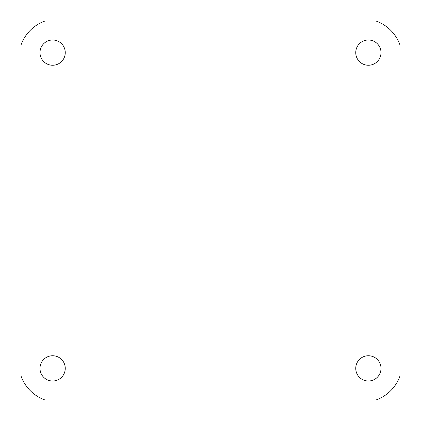 <?xml version="1.0" encoding="UTF-8"?>
<svg xmlns="http://www.w3.org/2000/svg" width="421" height="421" viewBox="0 0 421 421"><rect width="100%" height="100%" fill="white"/><g stroke="black" fill="none" stroke-linecap="round" stroke-linejoin="round"><path stroke-width="0.63" d="M355.745 368.375A12.63 12.63 0 0 0 368.375 381.005A12.63 12.63 0 0 0 381.005 368.375A12.63 12.63 0 0 0 368.375 355.745A12.63 12.63 0 0 0 355.745 368.375M39.995 368.375A12.63 12.63 0 0 0 52.625 381.005A12.63 12.63 0 0 0 65.255 368.375A12.63 12.63 0 0 0 52.625 355.745A12.63 12.63 0 0 0 39.995 368.375M355.745 52.625A12.63 12.63 0 0 0 368.375 65.255A12.63 12.63 0 0 0 381.005 52.625A12.63 12.63 0 0 0 368.375 39.995A12.63 12.63 0 0 0 355.745 52.625M39.995 52.625A12.63 12.63 0 0 0 52.625 65.255A12.63 12.63 0 0 0 65.255 52.625A12.63 12.63 0 0 0 52.625 39.995A12.63 12.63 0 0 0 39.995 52.625M376.106 21.05L44.894 21.05A39.469 39.469 0 0 0 21.05 44.894L21.05 376.106A39.469 39.469 0 0 0 44.894 399.95L376.106 399.95A39.469 39.469 0 0 0 399.95 376.106L399.95 44.894A39.469 39.469 0 0 0 376.106 21.05"/></g></svg>

